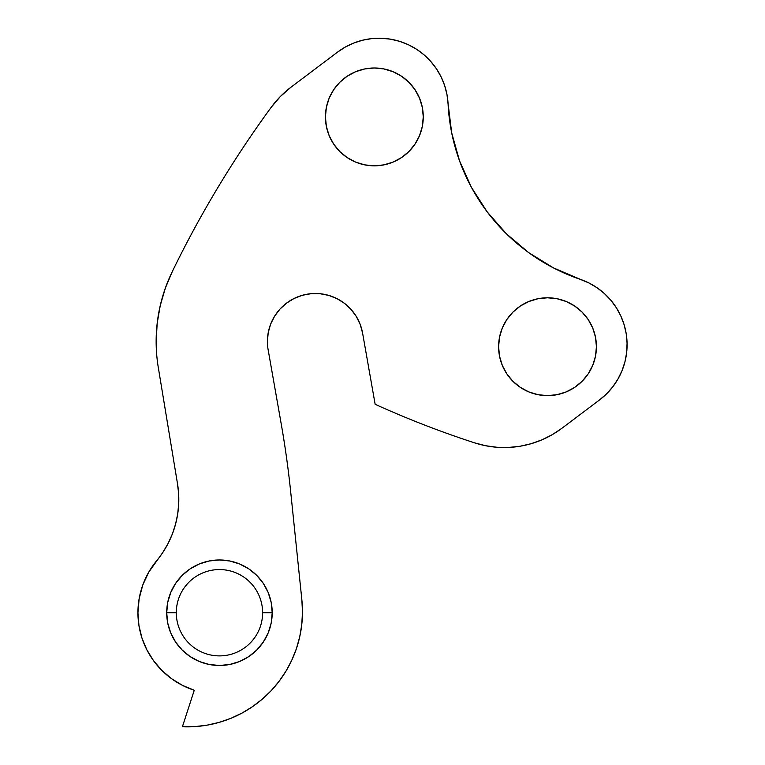 <?xml version="1.0" encoding="UTF-8"?>
<svg xmlns="http://www.w3.org/2000/svg" width="765" height="765" viewBox="0 0 765 765"><rect width="100%" height="100%" fill="white"/><g stroke="black" fill="none" stroke-linecap="round" stroke-linejoin="round"><path stroke-width="1.15" d="M176.294 612.727A43.165 43.165 0 0 0 219.45 655.892A43.165 43.165 0 0 0 262.615 612.727L272.206 612.727A52.756 52.756 0 0 1 219.45 665.483A52.756 52.756 0 0 1 166.703 612.727L176.294 612.727A43.165 43.165 0 0 1 219.45 569.562A43.165 43.165 0 0 1 262.615 612.727A43.165 43.165 0 0 1 219.45 655.892A43.165 43.165 0 0 1 176.294 612.727L166.703 612.727L167.717 602.438L170.719 592.54L175.596 583.418L182.156 575.423L190.15 568.864L199.263 563.987L209.161 560.984L219.45 559.97L229.749 560.984L239.636 563.987L248.759 568.864L256.753 575.423L263.313 583.418L268.19 592.54L271.193 602.438L272.206 612.727L271.193 623.016L268.19 632.913L263.313 642.036L256.753 650.03L248.759 656.59L239.636 661.467L229.749 664.469L219.45 665.483L209.161 664.469L199.263 661.467L190.15 656.59L182.156 650.03L175.596 642.036L170.719 632.913L167.717 623.016L166.703 612.727A52.756 52.756 0 0 1 219.45 559.97A52.756 52.756 0 0 1 272.206 612.727L262.615 612.727A43.165 43.165 0 0 0 219.45 569.562A43.165 43.165 0 0 0 176.294 612.727M596.423 346.708A48.912 48.912 0 0 1 547.51 395.62A48.912 48.912 0 0 1 498.598 346.708L499.535 337.164L502.318 327.984L506.841 319.531L512.923 312.12L520.334 306.029L528.797 301.515L537.967 298.733L547.51 297.786L557.054 298.733L566.234 301.515L574.687 306.029L582.098 312.12L588.18 319.531L592.703 327.984L595.486 337.164L596.423 346.708L595.486 356.251L592.703 365.421L588.18 373.884L582.098 381.295L574.687 387.377L566.234 391.9L557.054 394.683L547.51 395.62L537.967 394.683L528.797 391.9L520.334 387.377L512.923 381.295L506.841 373.884L502.318 365.421L499.535 356.251L498.598 346.708A48.912 48.912 0 0 1 547.51 297.786A48.912 48.912 0 0 1 596.423 346.708M423.265 116.911A48.912 48.912 0 0 1 374.343 165.823A48.912 48.912 0 0 1 325.431 116.911L326.368 107.368L329.151 98.188L333.674 89.735L339.756 82.314L347.167 76.232L355.629 71.719L364.8 68.927L374.343 67.989L383.887 68.927L393.067 71.719L401.52 76.232L408.931 82.314L415.022 89.735L419.536 98.188L422.318 107.368L423.265 116.911L422.318 126.445L419.536 135.625L415.022 144.078L408.931 151.499L401.52 157.58L393.067 162.094L383.887 164.886L374.343 165.823L364.8 164.886L355.629 162.094L347.167 157.58L339.756 151.499L333.674 144.078L329.151 135.625L326.368 126.445L325.431 116.911A48.912 48.912 0 0 1 374.343 67.989A48.912 48.912 0 0 1 423.265 116.911M182.443 685.364L194.262 690.26A81.53 81.53 0 0 1 137.93 612.727L138.934 625.483L141.917 637.924L146.813 649.743L153.497 660.644L161.807 670.379L171.532 678.679L182.443 685.364L194.262 690.26L182.405 726.75L194.75 726.626L207.009 725.172L219.048 722.418L230.724 718.392L241.893 713.133L252.44 706.717L262.232 699.2L271.173 690.68L279.139 681.252L286.053 671.02L291.838 660.109L296.409 648.644L299.737 636.748L301.764 624.575L302.481 612.249L301.869 599.913L290.662 491.56A959.128 959.128 0 0 0 281.185 423.743L268.142 349.777A47.956 47.956 0 0 1 311.183 293.674A47.956 47.956 0 0 1 362.591 333.119L375.146 404.293A959.979 959.979 0 0 0 474.587 442.849L485.718 445.746L497.116 447.286L508.62 447.449L520.057 446.244L531.273 443.662L542.098 439.77L552.378 434.597L561.959 428.237L599.597 399.885L606.664 393.765L612.832 386.746L618.005 378.962L622.079 370.556L624.976 361.673L626.659 352.474L627.071 343.141L626.229 333.827L624.125 324.723L620.817 315.983L616.361 307.769L610.833 300.224L604.34 293.502L597.006 287.716L588.945 282.983L553.525 267.932L528.711 252.641L506.449 233.841L487.228 211.934L471.47 187.425L459.536 160.841L451.675 132.775L446.98 94.573L444.637 85.527L441.099 76.873L436.433 68.783L430.705 61.391L424.04 54.841L416.552 49.256L408.376 44.724L399.655 41.348L390.571 39.178L381.266 38.25L371.924 38.585L362.715 40.182L353.812 43.012L345.369 47.019L337.537 52.125L291.006 87.191L280.43 96.438L271.326 107.138C252.402 132.995 234.673 159.646 218.14 187.1C201.606 214.544 186.344 242.677 172.335 271.499L165.326 288.185L160.248 305.551L157.179 323.385L156.156 341.448A159.216 159.216 0 0 0 158.498 368.701A159.216 159.216 0 0 1 172.335 271.499A1070.082 1070.082 0 0 1 271.326 107.138A95.912 95.912 0 0 1 291.006 87.191L337.537 52.125A69.06 69.06 0 0 1 448.07 103.858L446.98 94.573M194.262 690.26L182.405 726.75A115.094 115.094 0 0 0 301.869 599.913L290.662 491.56A959.128 959.128 0 0 0 281.185 423.743L268.142 349.777A47.956 47.956 0 0 1 267.406 341.448L268.228 332.603L270.667 324.064L274.645 316.117L280.009 309.05L286.588 303.083L294.152 298.436L302.452 295.261L311.183 293.674L320.066 293.722L328.787 295.405L337.049 298.666L344.556 303.399L351.078 309.433L356.366 316.567L360.248 324.551L362.591 333.119L375.146 404.293A959.979 959.979 0 0 0 474.587 442.849L485.718 445.746L497.116 447.286M177.346 482.782L158.498 368.701L177.346 482.782L178.589 493.1L178.714 503.485L177.71 513.831L175.606 524.006L172.402 533.884L168.147 543.37L162.897 552.33L148.678 572.268L142.768 585.062L139.144 598.679L137.93 612.727A81.53 81.53 0 0 1 156.71 560.678A95.912 95.912 0 0 0 177.346 482.782L178.589 493.1L178.714 503.485L177.71 513.831M270.667 324.064L274.645 316.117L280.009 309.05M294.152 298.436L302.452 295.261M337.049 298.666L344.556 303.399M351.078 309.433L356.366 316.567L360.248 324.551L362.591 333.119M520.057 446.244L531.273 443.662M612.832 386.746L618.005 378.962L622.079 370.556L624.976 361.673L626.659 352.474M626.229 333.827L624.125 324.723M610.833 300.224L604.34 293.502L597.006 287.716L588.945 282.983L580.329 279.368A69.06 69.06 0 0 1 599.597 399.885L561.959 428.237A95.912 95.912 0 0 1 474.587 442.849M553.525 267.932L528.711 252.641L506.449 233.841M487.228 211.934L471.47 187.425L459.536 160.841L451.675 132.775L448.07 103.858A195.658 195.658 0 0 0 580.329 279.368M436.433 68.783L430.705 61.391L424.04 54.841M416.552 49.256L408.376 44.724L399.655 41.348M390.571 39.178L381.266 38.25L371.924 38.585M362.715 40.182L353.812 43.012L345.369 47.019L337.537 52.125M280.43 96.438L271.326 107.138M218.14 187.1C201.606 214.544 186.344 242.677 172.335 271.499M157.179 323.385L156.156 341.448M172.402 533.884L168.147 543.37M139.144 598.679L137.93 612.727M146.813 649.743L153.497 660.644L161.807 670.379M194.75 726.626L207.009 725.172M230.724 718.392L241.893 713.133M279.139 681.252L286.053 671.02M299.737 636.748L301.764 624.575M268.19 632.913L263.313 642.036L256.753 650.03M248.759 656.59L239.636 661.467M190.15 656.59L182.156 650.03M170.719 592.54L175.596 583.418M182.156 575.423L190.15 568.864M199.263 563.987L209.161 560.984M248.759 568.864L256.753 575.423L263.313 583.418L268.19 592.54M268.142 349.777A47.956 47.956 0 0 1 267.406 341.448M347.167 157.58L339.756 151.499M347.167 76.232L349.108 75.008M502.318 365.421L499.535 356.251"/></g></svg>
